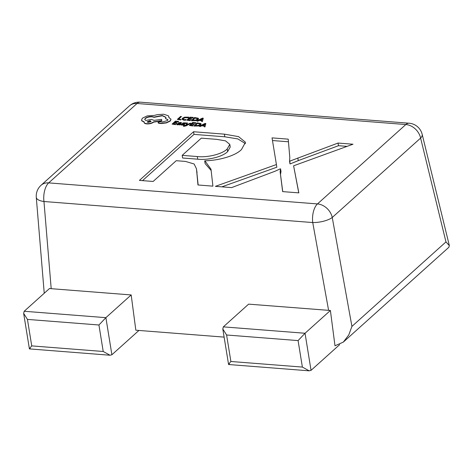 <?xml version="1.0" encoding="UTF-8"?>
<svg xmlns="http://www.w3.org/2000/svg" width="473" height="473" viewBox="0 0 473 473"><rect width="100%" height="100%" fill="white"/><g stroke="black" fill="none" stroke-linecap="round" stroke-linejoin="round"><path stroke-width="0.71" d="M41.074 185.262A14.61 14.61 0 0 0 36.279 197.336A14.61 5.534 -4.7 0 0 43.965 201.51A14.61 7.03 94.5 0 1 48.689 182.885A14.61 11.429 -131.9 0 0 41.074 185.262L129.436 105.869A14.61 11.429 48.1 0 1 137.052 103.492L48.689 182.885L317.466 203.928L405.834 124.535L137.052 103.492A14.61 7.03 94.5 0 1 140.339 102.174L409.115 123.217A14.61 14.61 0 0 1 422.17 134.314A14.61 5.989 166.3 0 1 420.615 138.081L332.247 217.474L351.924 326.4L348.79 334.919L343.309 342.115L334.985 345.781L330.396 310.483L248.627 304.139L223.339 326.867L222.801 328.983L226.597 334.996L230.883 361.484C228.494 364.281 227.98 365.103 229.346 363.95M328.611 310.4L312.742 222.552A14.61 7.03 94.5 0 1 317.466 203.928A14.61 11.429 -131.9 0 1 332.247 217.474A14.61 4.795 169.8 0 1 312.742 222.552L43.965 201.51L51.196 288.684L131.181 294.945L135.834 330.207L224.119 337.119M211.094 170.002L212.903 186.149L197.956 184.978L196.466 168.778L194.131 163.989L185.517 161.429L176.234 160.702L153.122 181.466L139.417 180.396L193.569 131.736L224.379 134.149L238.581 136.632L245.493 142.29L241.502 149.503C235.4 155.913 218.887 160.53 204.868 160.785L210.964 169.139L211.094 170.002M293.609 165.798L298.841 192.878L282.647 191.606L280.111 171.575L280.578 168.891L280.247 168.861L275.085 171.22L231.587 187.61L215.392 186.344L276.415 164.551L272.04 137.88L288.228 139.151L289.801 157.509L289.553 161.228L338.047 143.053L352.994 144.218L293.609 165.798L298.759 192.872M198.152 184.99L196.466 168.778M142.527 180.639L194.001 134.385L193.569 131.736M194.001 134.385L224.805 136.798L224.379 134.149M224.805 136.798L237.907 138.938L245.499 143.674M211.153 170.517L205.122 163.593L204.697 160.944M182.176 155.357L182.608 158.006L197.726 159.194C207.889 160.382 222.682 156.794 227.631 151.614L230.227 147.032L229.801 144.383L225.532 140.865L216.646 139.352L201.327 138.151L182.176 155.357L197.3 156.545C207.458 157.734 222.257 154.145 227.206 148.965L229.801 144.383M227.631 151.614L227.206 148.965M197.726 159.194L197.3 156.545M282.742 191.618L280.111 171.575M280.536 174.224L281.009 171.539L280.578 168.891M221.831 186.847L276.847 167.2L276.415 164.551M272.472 140.534L288.453 141.782M289.825 161.246L289.984 163.877L289.553 161.228M290.256 163.895L298.268 160.613L297.836 157.964M298.268 160.613L338.479 145.702L338.047 143.053M338.479 145.702L347.07 146.37M23.65 313.392L27.44 319.405L31.732 345.893L103.22 351.486L110.032 355.235L29.403 348.903L23.65 313.392L24.182 311.269L49.535 288.495L51.196 288.684M131.181 294.945L105.887 317.667L98.934 324.998L27.44 319.405M138.938 330.45L111.894 354.75L110.032 355.235M223.339 326.867L305.038 333.258L330.396 310.483M230.883 361.484L302.377 367.078L309.182 370.826L311.045 370.347L339.644 344.651M343.309 342.115L448.83 247.308L449.35 245.629L445.962 241.904L420.615 138.081A14.61 11.429 48.1 0 0 405.834 124.535A14.61 7.03 94.5 0 1 409.115 123.217M222.801 328.983L228.577 364.517L309.182 370.826M311.045 370.347L305.038 333.258L298.085 340.59L226.597 334.996M31.732 345.893C29.344 348.69 28.829 349.512 30.189 348.359M181.443 116.488L180.639 116.423L177.334 119.391L180.662 119.917L181.041 119.574L178.516 119.119L181.443 116.488L178.829 119.143M180.621 119.651L180.999 119.314M177.334 119.391L180.662 119.917M183.004 119.178L183.335 118.285L184.984 117.446L188.319 117.541L188.768 117.138L184.647 117.162L182.466 118.244L182.07 119.379L185.723 120.177L186.084 119.545L184.257 119.616L182.927 119.007M182.004 119.267L183.802 120.219L185.723 120.177M185.676 119.911L186.084 119.545M183.045 119.444L183.376 118.552L185.026 117.712L188.36 117.807L188.768 117.138M190.181 120.662L190.518 120.059L187.97 119.858L189.082 118.859L191.352 119.297L191.731 118.96L189.46 118.522L190.518 117.57L192.966 118.025L193.303 117.416L190.093 117.168L186.788 120.136L190.181 120.662L190.518 120.059M188.278 119.882L189.123 119.125M189.082 118.859L191.352 119.297M191.311 119.036L191.689 118.693M189.768 118.546L190.56 117.836M190.518 117.57L192.966 118.025M192.925 117.759L193.303 117.416M186.788 120.136L190.14 120.396M191.317 120.491L195.911 120.396L198.086 119.362L198.317 118.238L194.622 117.517L191.358 120.751L195.958 120.662L198.128 119.628L198.358 118.498M198.518 118.705L198.317 118.238M195.047 117.925L192.499 120.213L195.597 120.118L197.229 119.308L197.472 118.416L195.047 117.925L192.807 120.237M197.608 118.646L195.089 118.191M202.343 121.354L203.272 118.197L202.414 118.132L196.738 120.911L197.625 120.982L199.127 120.219L201.723 120.42L201.457 121.283L202.385 121.614L203.272 118.197M199.754 119.9L201.847 120.065L202.414 118.54L199.754 119.9M201.457 121.283L202.385 121.614M196.738 120.911L197.667 121.248L199.168 120.479L201.64 120.674M202.438 118.806L200.25 119.941M175.489 124.63L175.82 124.027L173.272 123.825L174.383 122.826L176.66 123.27L176.991 122.661L174.762 122.489L175.82 121.537L178.268 121.993L178.605 121.384L175.4 121.135L172.095 124.103L175.489 124.63L175.82 124.027M173.585 123.849L174.431 123.092M174.383 122.826L176.66 123.27M176.612 123.004L176.991 122.661M175.075 122.513L175.867 121.803M175.82 121.537L178.268 121.993M178.226 121.727L178.605 121.384M172.095 124.103L175.448 124.364M180.574 122.406L178.422 122.85L180.166 122.708L180.485 123.293L176.825 123.855L176.707 124.34L179.35 124.316L178.989 124.641L179.77 124.706L181.602 122.814L180.574 122.406M178.422 122.85L180.166 122.708L180.485 123.293M176.825 123.855L176.748 124.6L177.588 124.848L179.373 124.576M178.155 123.636L177.6 124.151L178.09 124.293L180.172 123.577L178.155 123.636L177.641 124.417M178.989 124.641L179.811 124.967L181.585 122.956M176.867 124.121L176.748 124.6L176.867 124.121M180.207 122.968L180.532 123.559M179.876 123.837L178.197 123.902M183.051 123.95L183.63 124.417L181.336 124.328L180.952 124.978L183.506 125.126L184.647 124.34L184.517 124.712L184.6 124.074L183.394 123.27L185.57 123.559L185.924 122.933L183.559 122.826L182.554 123.24L182.401 123.589L183.695 124.464M180.911 124.712L183.459 124.866L184.6 124.074M183.347 123.477L183.902 123.347M183.861 123.081L185.57 123.559M185.522 123.293L185.924 122.933M182.554 123.24L182.442 123.855L183.092 124.21M182.596 123.506L182.442 123.855L182.596 123.506M186.859 124.689L187.468 123.004L186.599 122.933L185.99 125.185L183.69 125.706L183.323 126.037L183.79 126.102L186.131 125.552L190.867 123.27L190.057 123.205L186.876 124.813M190.867 123.27L186.179 125.818L183.831 126.368L183.323 126.037M186.971 124.76L187.468 123.004M192.748 125.984L193.079 125.38L190.53 125.179L191.642 124.18L193.912 124.618L194.291 124.281L192.02 123.837L193.079 122.891L195.526 123.341L195.863 122.738L192.653 122.483L189.348 125.451L192.748 125.984L193.079 125.38M190.844 125.203L191.683 124.446M191.642 124.18L193.912 124.618M193.871 124.352L194.249 124.015M192.334 123.867L193.12 123.157M193.079 122.891L195.526 123.341M195.485 123.081L195.863 122.738M189.348 125.451L192.7 125.717M193.877 125.806L198.477 125.717L200.647 124.683L200.877 123.559L197.182 122.838L193.924 126.072L198.518 125.984L200.688 124.949L200.924 123.82M201.078 124.027L200.877 123.559M197.608 123.246L195.059 125.534L198.163 125.44L199.789 124.63L200.038 123.737L197.608 123.246L195.373 125.558M200.174 123.967L197.649 123.512M204.904 126.669L205.838 123.518L204.975 123.453L199.299 126.232L200.185 126.303L201.687 125.54L204.283 125.741L204.017 126.604L204.945 126.935L205.838 123.518M202.32 125.221L204.407 125.386L204.975 123.861L202.32 125.221M204.017 126.604L204.945 126.935M199.299 126.232L200.227 126.569L201.735 125.8L204.206 125.995M204.998 124.127L202.811 125.262M144.164 121.88C143.881 122.838 144.75 123.429 146.778 123.648C149.61 123.737 151.868 123.146 153.554 121.88L161.731 120.597L161.606 119.367L154.021 120.384L151.496 119.403L145.785 120.473L144.714 119.474L145.288 118.321C146.973 117.056 149.232 116.47 152.064 116.559L154.062 117.056L162.251 115.495L165.988 117.339L165.52 118.622L167.945 119.663L167.495 120.568L162.476 121.963L160.241 121.762L158.136 122.312L158.691 123.063L161.311 123.27L166.395 122.637L170.268 120.757L170.995 119.22L168.962 117.653L168.423 115.796L163.617 114.224L157.385 114.632L154.405 115.412L147.209 115.903L142.45 118.144L141.522 120.03L141.746 120.591L144.164 121.88L144.135 122.483M158.136 122.312L158.023 122.791M148.144 122.377L150.786 121.691L151.011 121.242L149.976 120.733L147.103 121.868L148.144 122.377M158.183 122.578L158.739 123.329L161.352 123.536L166.437 122.903L170.31 121.023L171.007 119.35M165.52 118.622L167.95 119.799M144.75 119.604L145.329 118.587C147.014 117.322 149.279 116.736 152.111 116.825L154.103 117.322L162.298 115.761L165.999 117.475M141.545 120.16L141.794 120.857L144.206 122.146C143.922 123.104 144.791 123.69 146.819 123.914C149.651 123.997 151.91 123.412 153.601 122.146L161.772 120.857L161.606 119.367M169.062 117.682L169.038 117.014M151.005 121.378L150.018 120.993L147.156 121.999M335.002 345.781L334.937 345.444M351.924 326.4L445.962 241.904M197.046 172.633L196.614 169.984M24.182 311.269L105.887 317.667L111.894 354.75M103.22 351.486L98.934 324.998M302.377 367.078L298.085 340.59M36.279 197.336L44.237 293.254M140.339 102.174A14.61 14.61 0 0 0 129.436 105.869M422.17 134.314L449.35 245.629"/></g></svg>
